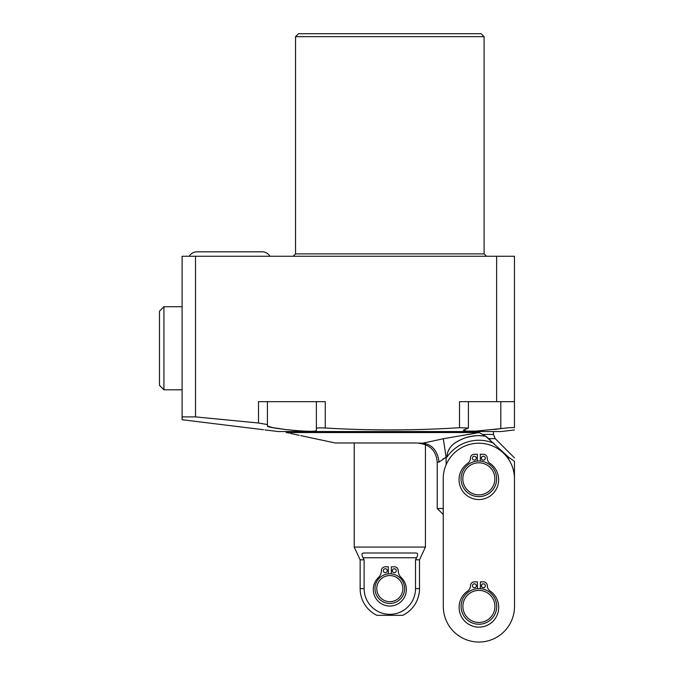 <?xml version="1.0" encoding="UTF-8"?>
<svg xmlns="http://www.w3.org/2000/svg" width="674" height="674" viewBox="0 0 674 674"><rect width="100%" height="100%" fill="white"/><g stroke="black" fill="none" stroke-linecap="round" stroke-linejoin="round"><path stroke-width="1.01" d="M263.492 429.734L182.098 419.733L182.098 256.263L514.456 256.263L514.456 427.712C512.847 427.392 508.297 427.704 500.807 428.639L475.852 431.107L466.652 431.124L463.265 430.214L468.405 428.066L459.508 427.712L459.508 401.67L514.456 401.67M389.816 36.666L484.101 36.666L484.101 253.887L295.541 253.887L295.541 36.666L389.816 36.666M295.541 36.666L298.506 33.7L481.126 33.7L484.101 36.666M182.098 299.29L182.098 397.222M182.098 416.894L195.519 416.894L195.519 256.263M195.519 416.894L258.504 423.011L195.519 416.894M496.645 256.263L496.645 401.67M325.272 428.007C319.872 427.754 316.906 427.889 316.376 428.411L316.376 430.214C317.993 433.559 266.036 428.142 267.409 425.993L267.409 424.561L258.504 423.011L258.504 401.67L325.272 401.67L325.272 428.007C370.001 430.652 414.746 430.551 459.508 427.712M267.409 424.561L267.409 401.67M273.796 430.998L264.958 429.911L278.219 431.537L501.422 431.537L514.456 429.936M316.376 401.67L316.376 428.411M285.405 429.507L272.414 427.577L267.409 425.993M500.807 401.67L500.807 428.639L494.236 429.507M497.808 431.537L281.825 431.537M182.098 306.712L163.934 306.712L159.485 311.161L159.485 385.351L163.934 389.799L163.934 306.712M182.098 389.799L163.934 389.799M269.929 256.263A8.905 8.905 0 0 0 262.22 251.815L196.934 251.815A8.905 8.905 0 0 0 189.226 256.263M286.164 431.764L286.164 432.539L479.197 432.539L485.718 436.289A43.085 43.085 0 0 0 485.238 436.213A43.085 43.085 0 0 1 485.718 436.289L508.516 457.157L514.456 461.353C514.456 456.702 514.456 456.702 514.456 461.353C514.456 456.702 514.456 456.702 514.456 461.353L508.516 457.157L508.516 459.137M493.478 431.764L493.478 434.435L483.325 434.435M300.68 435.623L335.281 442.978L417.088 442.978L337.522 442.978M417.947 443.062L422.851 443.214L443.307 438.749L479.197 432.539M477.95 432.767L467.613 434.646M463.906 435.303L463.089 435.446M424.965 442.574L422.901 443.214C432.118 444.36 437.502 450.645 439.044 462.086L446.121 457.208L443.307 438.749M299.231 435.311L290.519 433.458C288.632 433.062 288.632 433.062 290.519 433.458C288.632 433.062 288.632 433.062 290.519 433.458L299.231 435.311C301.109 435.716 301.109 435.716 299.231 435.311C301.109 435.716 301.109 435.716 299.231 435.311C301.109 435.716 301.109 435.716 299.231 435.311M354.212 443.214L354.212 547.077L425.429 547.077L419.498 559.808L415.521 559.808L416.616 557.76L415.521 559.808L415.521 588.621A25.696 25.696 0 0 1 389.816 614.326A25.696 25.696 0 0 1 364.12 588.621L364.12 559.808L363.025 557.76L364.12 559.808L360.143 559.808L354.212 547.077M425.429 444.596L425.429 547.077M443.079 458.859L446.98 457.082C447.073 451.807 449.448 447.292 454.108 443.543C464.057 436.929 474.302 434.46 484.85 436.154A43.085 43.085 0 0 0 479.913 435.749A43.085 43.085 0 0 1 484.85 436.154L484.075 435.286M475.397 435.876A43.085 43.085 0 0 0 467.335 437.3A43.085 43.085 0 0 1 475.397 435.876M463.122 438.707A43.085 43.085 0 0 0 458.699 440.737A43.085 43.085 0 0 1 463.122 438.707M457.503 441.394A43.085 43.085 0 0 0 454.108 443.543L454.099 443.551A43.085 43.085 0 0 1 457.503 441.394M514.515 606.406L514.456 478.81A35.612 35.612 0 0 0 478.826 443.214A35.612 35.612 0 0 0 443.231 478.843L443.298 606.448A35.612 35.612 0 0 0 478.928 642.036A35.612 35.612 0 0 0 514.515 606.406L514.456 461.353M490.394 440.063L488.658 438.631L495.213 438.631L514.456 457.873M443.256 514.439L443.298 606.448M477.361 461.083L477.361 454.259L474.336 454.259A3.918 3.918 0 0 0 470.418 458.177A6.327 6.327 0 0 1 467.663 463.4A19.807 19.807 0 0 0 464.007 492.863A19.807 19.807 0 0 0 493.688 492.854A19.807 19.807 0 0 0 490.023 463.4A6.327 6.327 0 0 1 487.268 458.177A3.918 3.918 0 0 0 483.351 454.259L480.326 454.259L480.326 461.083M481.396 458.177A1.955 1.955 0 0 1 483.351 456.222A1.955 1.955 0 0 1 485.314 458.177A1.955 1.955 0 0 1 483.351 460.14A1.955 1.955 0 0 1 481.396 458.177M472.373 458.177A1.955 1.955 0 0 1 474.336 456.222A1.955 1.955 0 0 1 476.291 458.177A1.955 1.955 0 0 1 474.336 460.14A1.955 1.955 0 0 1 472.373 458.177M477.419 588.688L477.411 581.864L474.386 581.864A3.918 3.918 0 0 0 470.469 585.79A6.327 6.327 0 0 1 467.722 591.014A19.807 19.807 0 0 0 464.074 620.468A19.807 19.807 0 0 0 493.756 620.451A19.807 19.807 0 0 0 490.082 590.997A6.327 6.327 0 0 1 487.327 585.782A3.918 3.918 0 0 0 483.41 581.864L480.377 581.864L480.385 588.68M472.432 585.782A1.955 1.955 0 0 1 474.386 583.827A1.955 1.955 0 0 1 476.349 585.782A1.955 1.955 0 0 1 474.386 587.745A1.955 1.955 0 0 1 472.432 585.782M481.447 585.782A1.955 1.955 0 0 1 483.41 583.819A1.955 1.955 0 0 1 485.364 585.782A1.955 1.955 0 0 1 483.41 587.736A1.955 1.955 0 0 1 481.447 585.782M478.919 624.234A17.802 17.802 0 0 1 461.1 606.44A17.802 17.802 0 0 1 478.902 588.621A17.802 17.802 0 0 1 496.713 606.415A17.802 17.802 0 0 1 478.919 624.234M478.919 622.456A16.024 16.024 0 0 0 494.935 606.423A16.024 16.024 0 0 0 478.902 590.399A16.024 16.024 0 0 0 462.886 606.432A16.024 16.024 0 0 0 478.919 622.456M478.843 496.628A17.802 17.802 0 0 1 461.041 478.826A17.802 17.802 0 0 1 478.843 461.016A17.802 17.802 0 0 1 496.645 478.826A17.802 17.802 0 0 1 478.843 496.628M478.843 494.851A16.024 16.024 0 0 0 494.868 478.826A16.024 16.024 0 0 0 478.843 462.802A16.024 16.024 0 0 0 462.819 478.826A16.024 16.024 0 0 0 478.843 494.851M449.364 448.741L448.277 451.125M488.633 438.606L487.504 437.603M486.872 437.005L485.718 436.289M363.454 553.009L416.187 553.009C417.956 553.244 418.099 554.82 416.616 557.76L363.025 557.76C361.534 554.82 361.677 553.244 363.454 553.009M364.12 588.621L360.143 588.621A29.673 29.673 0 0 0 376.884 615.328L402.757 615.328A29.673 29.673 0 0 0 419.498 588.621L419.498 559.808M388.308 573.86L388.308 566.783L385.309 566.783A3.918 3.918 0 0 0 381.391 570.701A9.326 9.326 0 0 1 378.468 577.483A16.53 16.53 0 0 0 378.021 601.082A16.53 16.53 0 0 0 401.62 601.082A16.53 16.53 0 0 0 401.173 577.483A9.326 9.326 0 0 1 398.25 570.701A3.918 3.918 0 0 0 394.332 566.783L391.324 566.783L391.324 573.86M392.369 570.701A1.955 1.955 0 0 1 394.332 568.746A1.955 1.955 0 0 1 396.287 570.701A1.955 1.955 0 0 1 394.332 572.664A1.955 1.955 0 0 1 392.369 570.701M383.346 570.701A1.955 1.955 0 0 1 385.309 568.746A1.955 1.955 0 0 1 387.264 570.701A1.955 1.955 0 0 1 385.309 572.664A1.955 1.955 0 0 1 383.346 570.701M389.816 603.457A14.836 14.836 0 0 1 374.98 588.621A14.836 14.836 0 0 1 389.816 573.785A14.836 14.836 0 0 1 404.653 588.621A14.836 14.836 0 0 1 389.816 603.457M389.816 601.68A13.059 13.059 0 0 0 402.875 588.621A13.059 13.059 0 0 0 389.816 575.562A13.059 13.059 0 0 0 376.766 588.621A13.059 13.059 0 0 0 389.816 601.68M443.248 508.499L437.224 508.499L443.155 514.439M418.343 443.214C429.81 444.334 436.103 450.628 437.224 462.086L439.044 462.086M494.034 443.366A38.578 38.578 0 0 0 446.98 457.082M446.121 457.208L446.121 464.774M415.521 588.621L419.498 588.621M484.101 253.887L486.468 256.263M295.541 253.887L293.165 256.263M468.413 428.066L468.413 401.67M289.07 433.155L286.164 432.539M495.213 438.631L493.478 434.435M431.082 448.159L430.29 447.477M360.143 588.621L360.143 559.808M437.224 462.086L437.224 508.499"/></g></svg>
